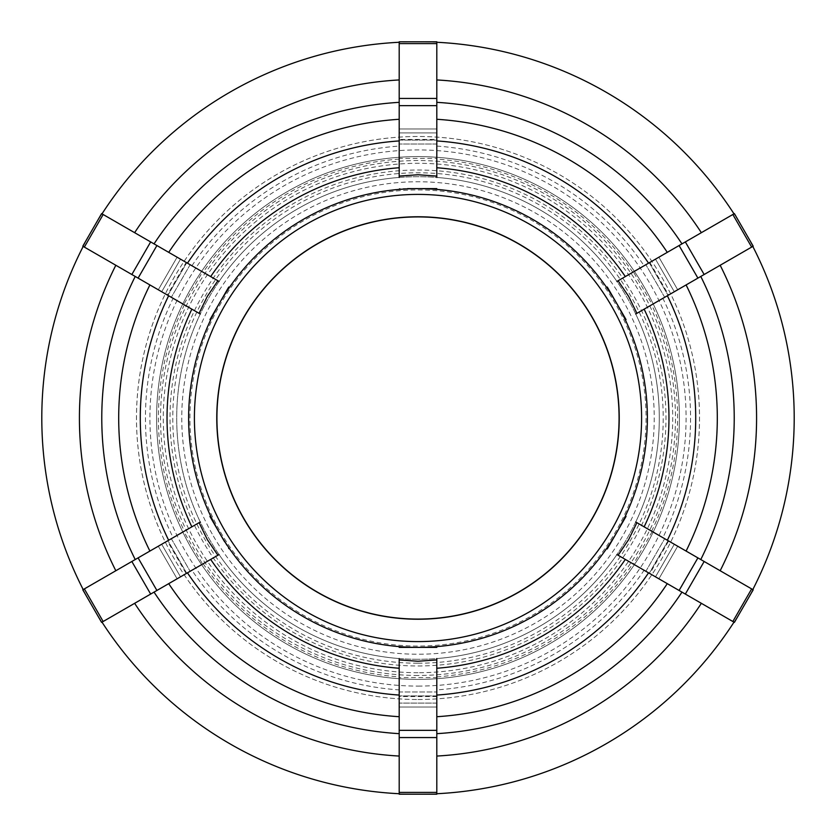 <?xml version="1.0" encoding="UTF-8"?>
<svg xmlns="http://www.w3.org/2000/svg" width="836" height="836" viewBox="0 0 836 836"><rect width="100%" height="100%" fill="white"/><g stroke="black" fill="none" stroke-linecap="round" stroke-linejoin="round"><path stroke-width="0.63" stroke-dasharray="4.18 3.13" d="M224.623 541.791L228.73 548.991M720.172 570.737A338.58 338.58 0 0 0 720.172 265.263L752.797 246.421A376.2 376.2 0 0 0 743.8 229.9L734.395 213.608L618.097 280.75L649.833 262.431L668.643 295.014L662.885 298.337A272.557 272.557 0 0 1 662.885 537.663L753.205 589.808L734.395 622.392L701.362 603.32A338.58 338.58 0 0 1 436.81 756.058L436.81 659.907L436.81 696.566L399.19 696.566L399.19 689.909A272.557 272.557 0 0 1 191.925 570.246L101.605 622.392L82.795 589.808L173.115 537.663A272.557 272.557 0 0 1 173.115 298.337L167.357 295.014L186.167 262.431L217.903 280.75L101.605 213.608L92.2 229.9A376.2 376.2 0 0 0 83.203 246.421L92.2 229.9A376.2 376.2 0 0 1 102.013 213.849M83.203 589.579A376.2 376.2 0 0 0 102.013 622.151M191.925 570.246L186.167 573.569L167.357 540.986L173.115 537.663M167.357 540.986L183.774 531.508L202.584 564.091L219.074 554.571A241.29 241.29 0 0 0 399.19 658.559L399.19 677.599L436.81 677.599L436.81 696.566M202.584 564.091L186.167 573.569M161.693 544.257L158.286 546.221L177.096 578.805L158.286 546.221L171.317 538.697L161.693 544.257L180.503 576.84L161.693 544.257M186.167 262.431L202.584 271.909L183.774 304.492L200.264 314.012A241.29 241.29 0 0 0 200.264 521.988L183.774 531.508M171.317 538.697L190.127 571.281L171.317 538.697M158.286 546.221L177.096 578.805L158.286 546.221M173.115 298.337L83.203 246.421M183.774 304.492L167.357 295.014M180.503 259.16L177.096 257.195L158.286 289.779L177.096 257.195L190.127 264.719L180.503 259.16L161.693 291.743L180.503 259.16M436.81 139.434L436.81 42.27A376.2 376.2 0 0 0 418 41.8L399.19 41.8L399.19 176.093L399.19 139.434L436.81 139.434L436.81 132.903L436.81 158.401L399.19 158.401L399.19 177.441A241.29 241.29 0 0 0 219.074 281.429L202.584 271.909M190.127 264.719L171.317 297.302L190.127 264.719M177.096 257.195L158.286 289.779L177.096 257.195M407.487 188.633L399.19 188.591M436.81 42.27L418 41.8A376.2 376.2 0 0 0 399.19 42.27M399.19 158.401L399.19 139.434M436.81 132.903L436.81 128.974L399.19 128.974L436.81 128.974L436.81 144.022L436.81 132.903L399.19 132.903L436.81 132.903M668.643 295.014L652.226 304.492L633.416 271.909L616.926 281.429A241.29 241.29 0 0 0 436.81 177.441L436.81 158.401M436.81 144.022L399.19 144.022L436.81 144.022M436.81 128.974L399.19 128.974L436.81 128.974M720.172 265.263L662.885 298.337M752.797 246.421L743.8 229.9A376.2 376.2 0 0 0 733.987 213.849M633.416 271.909L649.833 262.431M674.307 291.743L677.714 289.779L658.904 257.195L677.714 289.779L664.683 297.302L674.307 291.743L655.497 259.16L674.307 291.743M662.885 537.663L668.643 540.986L649.833 573.569L655.497 576.84L633.416 564.091L652.226 531.508L635.736 521.988A241.29 241.29 0 0 0 635.736 314.012L652.226 304.492M664.683 297.302L645.873 264.719L664.683 297.302M677.714 289.779L658.904 257.195L677.714 289.779M701.362 603.32L644.075 570.246A272.557 272.557 0 0 1 436.81 689.909M733.987 622.151A376.2 376.2 0 0 0 752.797 589.579M652.226 531.508L668.643 540.986M655.497 576.84L658.904 578.805L677.714 546.221L658.904 578.805L645.873 571.281L655.497 576.84L674.307 544.257L655.497 576.84M649.833 573.569L644.075 570.246M436.81 677.599L436.81 658.559A241.29 241.29 0 0 0 616.926 554.571L633.416 564.091M645.873 571.281L664.683 538.697L645.873 571.281M658.904 578.805L677.714 546.221L658.904 578.805M213.41 536.116A236.243 236.243 0 0 0 622.59 536.116A236.243 236.243 0 0 0 418 181.757A236.243 236.243 0 0 0 213.41 536.116M220.495 532.03A228.061 228.061 0 0 0 615.505 532.03A228.061 228.061 0 0 0 418 189.939A228.061 228.061 0 0 0 220.495 532.03M134.638 603.32A338.58 338.58 0 0 0 399.19 756.058L399.19 689.909M436.81 756.058L436.81 794.2L399.19 794.2L399.19 756.058M418 699.502A281.502 281.502 0 0 0 696.283 375.51A281.502 281.502 0 0 0 333.992 149.32A281.502 281.502 0 0 0 418 699.502A281.502 281.502 0 0 1 174.212 277.249A281.502 281.502 0 0 1 661.788 277.249A281.502 281.502 0 0 1 418 699.502M436.81 658.559A241.29 241.29 0 0 0 616.926 554.571M635.736 521.988A241.29 241.29 0 0 0 635.736 314.012M616.926 281.429A241.29 241.29 0 0 0 436.81 177.441M399.19 177.441A241.29 241.29 0 0 0 219.074 281.429M200.264 314.012A241.29 241.29 0 0 0 200.264 521.988M436.81 676.92A259.599 259.599 0 0 0 632.831 563.746M651.641 531.173A259.599 259.599 0 0 0 651.641 304.826M632.831 272.254A259.599 259.599 0 0 0 436.81 159.08M399.19 159.08A259.599 259.599 0 0 0 203.169 272.254M184.359 304.826A259.599 259.599 0 0 0 184.359 531.173M399.19 696.566L399.19 707.026L436.81 707.026L399.19 707.026L399.19 677.599M399.19 707.026L399.19 703.097L399.19 707.026L436.81 707.026L399.19 707.026M399.19 691.978L399.19 695.907L399.19 691.978L436.81 691.978L399.19 691.978M399.19 793.73A376.2 376.2 0 0 0 436.81 793.73M418 679.396A261.396 261.396 0 0 1 191.622 287.302A261.396 261.396 0 0 1 644.378 287.302A261.396 261.396 0 0 1 418 679.396A261.396 261.396 0 0 0 644.378 287.302A261.396 261.396 0 0 0 191.622 287.302A261.396 261.396 0 0 0 418 679.396A261.396 261.396 0 0 0 644.378 287.302A261.396 261.396 0 0 0 191.622 287.302A261.396 261.396 0 0 0 418 679.396M418 619.079A201.079 201.079 0 0 0 592.139 317.461A201.079 201.079 0 0 0 243.861 317.461A201.079 201.079 0 0 0 418 619.079M418 659.29A241.29 241.29 0 0 1 209.031 297.355A241.29 241.29 0 0 1 626.969 297.355A241.29 241.29 0 0 1 418 659.29A241.29 241.29 0 0 0 626.969 297.355A241.29 241.29 0 0 0 209.031 297.355A241.29 241.29 0 0 0 418 659.29A241.29 241.29 0 0 0 626.969 297.355A241.29 241.29 0 0 0 209.031 297.355A241.29 241.29 0 0 0 418 659.29M115.828 265.263A338.58 338.58 0 0 0 115.828 570.737M418 794.2A376.2 376.2 0 0 0 743.8 229.9A376.2 376.2 0 0 0 92.2 229.9A376.2 376.2 0 0 0 418 794.2M203.169 563.746A259.599 259.599 0 0 0 399.19 676.92M418 641.588A223.588 223.588 0 0 0 611.638 306.206A223.588 223.588 0 0 0 224.361 306.206A223.588 223.588 0 0 0 418 641.588A223.588 223.588 0 0 0 611.638 306.206A223.588 223.588 0 0 0 224.361 306.206A223.588 223.588 0 0 0 418 641.588A223.588 223.588 0 0 0 611.638 306.206A223.588 223.588 0 0 0 224.361 306.206A223.588 223.588 0 0 0 418 641.588M418 619.236A201.236 201.236 0 0 0 592.275 317.387A201.236 201.236 0 0 0 243.725 317.387A201.236 201.236 0 0 0 418 619.236M219.074 554.571A241.29 241.29 0 0 0 399.19 658.559M186.731 573.245L167.921 540.662L186.731 573.245M167.921 295.338L186.731 262.755L167.921 295.338M399.19 140.093L436.81 140.093L399.19 140.093M649.269 262.755L668.079 295.338L649.269 262.755M668.079 540.662L649.269 573.245L668.079 540.662M191.925 265.754A272.557 272.557 0 0 1 399.19 146.091M436.81 146.091A272.557 272.557 0 0 1 644.075 265.754M436.81 703.097L399.19 703.097L436.81 703.097M436.81 695.907L399.19 695.907L436.81 695.907M418 665.978A247.978 247.978 0 0 0 632.758 294.011A247.978 247.978 0 0 0 203.242 294.011A247.978 247.978 0 0 0 418 665.978M418 675.467A257.467 257.467 0 0 1 195.028 289.266A257.467 257.467 0 0 1 640.972 289.266A257.467 257.467 0 0 1 418 675.467M418 663.22A245.22 245.22 0 0 0 630.365 295.39A245.22 245.22 0 0 0 205.635 295.39A245.22 245.22 0 0 0 418 663.22M418 672.708A254.708 254.708 0 0 1 197.421 290.646A254.708 254.708 0 0 1 638.579 290.646A254.708 254.708 0 0 1 418 672.708M418 686.095A268.095 268.095 0 0 0 650.168 283.958A268.095 268.095 0 0 0 185.832 283.958A268.095 268.095 0 0 0 418 686.095"/><path stroke-width="1.25" d="M209.92 516.418L224.623 541.791M199.093 522.667L207.338 539.628L217.903 555.25L156.907 590.467L138.097 557.884L200.264 521.988M84.352 588.91L82.795 589.808L101.605 622.392L103.162 621.493L84.352 588.91L131.848 561.489L150.658 594.072L156.907 590.467M138.097 557.884L131.848 561.489M150.658 594.072L103.162 621.493M219.074 554.571L217.903 555.25M228.761 287.03L209.951 319.603M217.903 280.75L207.338 296.372L199.093 313.333L138.097 278.116L156.907 245.533L219.074 281.429M103.162 214.507L101.605 213.608L82.795 246.192L84.352 247.09L103.162 214.507L150.658 241.928L131.848 274.511L138.097 278.116M156.907 245.533L150.658 241.928M131.848 274.511L84.352 247.09M200.264 314.012L199.093 313.333M436.81 188.633L407.487 188.633M436.81 176.093L418 174.745L399.19 176.093L399.19 105.649L436.81 105.649L436.81 177.441M436.81 43.597L436.81 41.8L399.19 41.8L399.19 43.597L436.81 43.597L436.81 98.439L399.19 98.439L399.19 105.649M436.81 105.649L436.81 98.439M399.19 98.439L399.19 43.597M399.19 177.441L399.19 176.093M626.049 319.603L607.27 287.009M636.907 313.333L628.662 296.372L618.097 280.75L679.093 245.533L697.903 278.116L635.736 314.012M751.648 247.09L753.205 246.192L734.395 213.608L732.838 214.507L751.648 247.09L704.152 274.511L685.342 241.928L679.093 245.533M697.903 278.116L704.152 274.511M685.342 241.928L732.838 214.507M616.926 281.429L618.097 280.75M607.239 548.97L626.049 516.397M618.097 555.25L628.662 539.628L636.907 522.667L697.903 557.884L679.093 590.467L616.926 554.571M732.838 621.493L734.395 622.392L753.205 589.808L751.648 588.91L732.838 621.493L685.342 594.072L704.152 561.489L697.903 557.884M679.093 590.467L685.342 594.072M704.152 561.489L751.648 588.91M635.736 521.988L636.907 522.667M399.19 730.35L399.19 659.907L418 661.255L436.81 659.907L436.81 730.35L399.19 730.35L399.19 737.561L436.81 737.561L436.81 730.35M399.19 647.367L436.81 647.367M134.638 603.32A338.58 338.58 0 0 0 399.19 756.058M436.81 756.058A338.58 338.58 0 0 0 701.362 603.32M720.172 570.737A338.58 338.58 0 0 0 720.172 265.263M701.362 232.68A338.58 338.58 0 0 0 436.81 79.942A338.58 338.58 0 0 1 701.362 232.68M399.19 79.942A338.58 338.58 0 0 0 134.638 232.68A338.58 338.58 0 0 1 399.19 79.942M102.013 622.151A376.2 376.2 0 0 0 399.19 793.73M436.81 793.73A376.2 376.2 0 0 0 733.987 622.151M752.797 589.579A376.2 376.2 0 0 0 752.797 246.421M733.987 213.849A376.2 376.2 0 0 0 436.81 42.27M399.19 42.27A376.2 376.2 0 0 0 102.013 213.849M436.81 658.559L436.81 659.907M436.81 737.561L436.81 792.403L399.19 792.403L399.19 737.561M399.19 792.403L399.19 794.2L436.81 794.2L436.81 792.403M399.19 659.907L399.19 658.559M418 641.588A223.588 223.588 0 0 0 611.638 306.206A223.588 223.588 0 0 0 224.361 306.206A223.588 223.588 0 0 0 418 641.588M115.828 265.263A338.58 338.58 0 0 0 115.828 570.737M83.203 246.421A376.2 376.2 0 0 0 83.203 589.579M418 619.236A201.236 201.236 0 0 0 592.275 317.387A201.236 201.236 0 0 0 243.725 317.387A201.236 201.236 0 0 0 418 619.236M418 619.079A201.079 201.079 0 0 0 592.139 317.461A201.079 201.079 0 0 0 243.861 317.461A201.079 201.079 0 0 0 418 619.079M191.862 309.163A250.967 250.967 0 0 0 191.862 526.837M210.672 559.42A250.967 250.967 0 0 0 399.19 668.257M436.81 668.257A250.967 250.967 0 0 0 625.328 559.42M644.138 526.837A250.967 250.967 0 0 0 644.138 309.163M625.328 276.58A250.967 250.967 0 0 0 436.81 167.743M399.19 167.743A250.967 250.967 0 0 0 210.672 276.58M210.651 516.063A229.367 229.367 0 0 1 418 188.633A229.367 229.367 0 0 1 616.644 532.689A229.367 229.367 0 0 1 210.651 516.063M399.19 695.071A277.709 277.709 0 0 1 187.452 572.827M648.548 572.827A277.709 277.709 0 0 1 436.81 695.071M667.358 295.756A277.709 277.709 0 0 1 667.358 540.244M436.81 140.929A277.709 277.709 0 0 1 648.548 263.173M187.452 263.173A277.709 277.709 0 0 1 399.19 140.929M168.715 583.643A299.309 299.309 0 0 0 399.19 716.713M436.81 716.713A299.309 299.309 0 0 0 667.285 583.643M686.095 551.07A299.309 299.309 0 0 0 686.095 284.93M667.285 252.357A299.309 299.309 0 0 0 436.81 119.287M399.19 119.287A299.309 299.309 0 0 0 168.715 252.357M399.19 733.663A316.217 316.217 0 0 1 154.033 592.118M681.967 592.118A316.217 316.217 0 0 1 436.81 733.663M700.777 276.455A316.217 316.217 0 0 1 700.777 559.545M436.81 102.337A316.217 316.217 0 0 1 681.967 243.882M154.033 243.882A316.217 316.217 0 0 1 399.19 102.337M168.642 540.244A277.709 277.709 0 0 1 168.642 295.756M149.905 284.93A299.309 299.309 0 0 0 149.905 551.07M135.223 559.545A316.217 316.217 0 0 1 135.223 276.455"/></g></svg>
